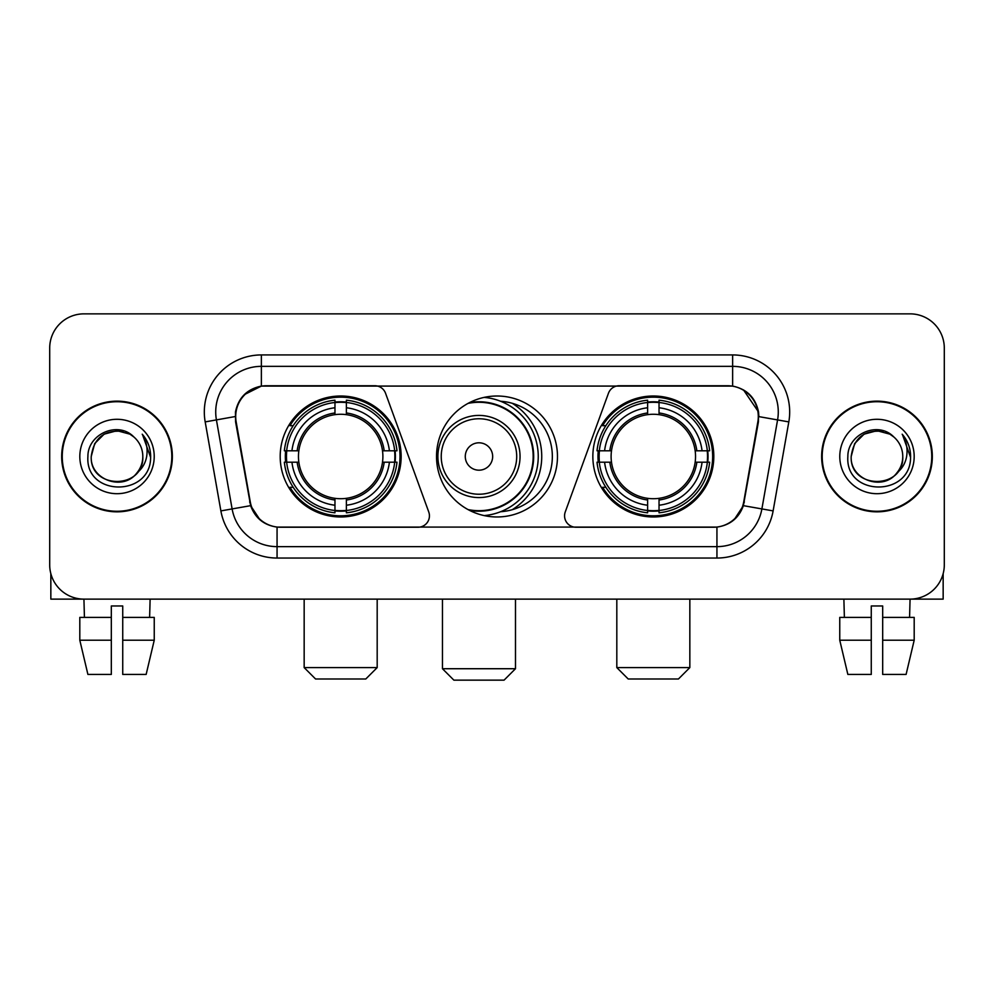 <?xml version="1.0" encoding="UTF-8"?>
<svg xmlns="http://www.w3.org/2000/svg" width="994" height="994" viewBox="0 0 994 994"><rect width="100%" height="100%" fill="white"/><g stroke="black" fill="none" stroke-linecap="round" stroke-linejoin="round"><path stroke-width="1.49" d="M429.433 515.824A11.406 11.406 0 0 1 418.014 527.242L280.594 527.242A30.814 30.814 0 0 1 250.252 501.784L236.162 421.903A30.814 30.814 0 0 1 266.504 385.747L374.825 385.747A11.406 11.406 0 0 1 385.548 393.251L428.737 511.922A11.406 11.406 0 0 1 429.433 515.824M592.846 456.494A60.472 60.472 0 0 0 653.331 516.967A60.472 60.472 0 0 0 713.804 456.494A60.472 60.472 0 0 0 653.331 396.01A60.472 60.472 0 0 0 592.846 456.494M280.196 456.494A60.472 60.472 0 0 0 340.669 516.967A60.472 60.472 0 0 0 401.154 456.494A60.472 60.472 0 0 0 340.669 396.01A60.472 60.472 0 0 0 280.196 456.494M285.626 462.198A55.341 55.341 0 0 1 285.626 450.791M598.276 462.198A55.341 55.341 0 0 1 598.276 450.791M500.69 401.278A55.341 55.341 0 0 1 552.341 456.494A55.341 55.341 0 0 1 500.69 511.711M557.472 456.494A60.472 60.472 0 0 1 497 516.967A60.472 60.472 0 0 1 436.528 456.494A60.472 60.472 0 0 1 497 396.01A60.472 60.472 0 0 1 557.472 456.494M727.496 385.747L619.175 385.747A11.406 11.406 0 0 0 608.452 393.251L565.263 511.922A11.406 11.406 0 0 0 575.986 527.242L713.406 527.242A30.814 30.814 0 0 0 743.748 501.784L757.838 421.903A30.814 30.814 0 0 0 727.496 385.747M61.678 456.494A55.341 55.341 0 0 0 117.019 511.835A55.341 55.341 0 0 0 172.36 456.494A55.341 55.341 0 0 0 117.019 401.154A55.341 55.341 0 0 0 61.678 456.494M821.64 456.494A55.341 55.341 0 0 0 876.981 511.835A55.341 55.341 0 0 0 932.322 456.494A55.341 55.341 0 0 0 876.981 401.154A55.341 55.341 0 0 0 821.64 456.494M235.466 411.988C238.423 397.712 247.059 389.076 261.372 386.082L732.628 386.082C746.929 389.064 755.564 397.699 758.534 411.988L758.41 421.903L743.375 505.66C738.877 518.06 730.056 525.217 716.935 527.093L277.065 527.093C263.969 525.242 255.16 518.085 250.625 505.66L235.59 421.903L235.466 411.988M244.213 394.705L261.372 386.082L261.372 366.351L732.628 366.351A45.637 45.637 0 0 1 777.581 419.915L761.889 508.916A45.637 45.637 0 0 1 716.935 546.638L277.065 546.638A45.637 45.637 0 0 1 232.111 508.916L216.419 419.915A45.637 45.637 0 0 1 261.372 366.351L261.372 354.933L732.628 354.933L732.628 386.082M743.475 389.884L758.534 411.988L758.882 416.623L788.814 421.903L773.121 510.904A57.056 57.056 0 0 1 716.935 558.044L277.065 558.044A57.056 57.056 0 0 1 220.879 510.904L205.186 421.903A57.056 57.056 0 0 1 261.372 354.933M280.022 527.242L277.065 527.093L277.065 558.044M716.935 558.044L716.935 527.093L713.978 527.242M773.121 510.904L743.375 505.66L734.168 519.7M260.03 519.874L250.625 505.66L220.879 510.904M744.32 501.784L744.133 502.753M249.867 502.753L249.68 501.784M205.186 421.903L235.118 416.561M944.3 348.086A34.231 34.231 0 0 0 910.069 313.855L83.931 313.855A34.231 34.231 0 0 0 49.7 348.086L49.7 564.89A34.231 34.231 0 0 0 83.931 599.121L910.069 599.121A34.231 34.231 0 0 0 944.3 564.89L944.3 348.086L944.3 564.89M49.7 348.086L49.7 564.89M910.069 313.855L83.931 313.855M84.428 617.386L83.931 599.121L910.069 599.121L909.572 617.386M171.8 456.494A54.769 54.769 0 0 0 117.019 401.725A54.769 54.769 0 0 0 62.249 456.494A54.769 54.769 0 0 0 117.019 511.264A54.769 54.769 0 0 0 171.8 456.494M133.917 437.012A25.794 25.794 0 0 1 142.813 456.494C144.391 489.756 89.659 489.756 91.237 456.494L94.691 443.597L104.134 434.154L117.019 430.7L129.916 434.154L133.917 437.012C118.087 420.425 87.621 434.08 87.907 456.494C85.012 496.304 149.56 497.348 150.603 458.42L150.653 456.494C150.554 448.033 147.746 440.603 142.217 434.204C146.416 441.112 147.907 448.542 146.665 456.494C145.459 463.254 142.167 468.783 136.787 473.057A25.794 25.794 0 0 0 142.813 456.494C144.391 489.756 89.659 489.756 91.237 456.494C93.747 437.956 104.37 429.607 123.119 431.433M136.787 473.057C123.094 491.558 89.895 479.729 91.237 456.494M79.818 456.494A37.2 37.2 0 0 0 117.019 493.695A37.2 37.2 0 0 0 154.219 456.494A37.2 37.2 0 0 0 117.019 419.294A37.2 37.2 0 0 0 79.818 456.494M142.465 434.49L150.641 457.464M50.843 573.662L50.843 599.121L183.207 599.121M79.806 617.386L79.806 640.211L87.907 674.441L79.806 640.211L79.806 617.386L111.316 617.386L111.316 605.967L122.734 605.967L122.734 617.386L154.244 617.386L154.244 640.211L146.143 674.441L154.244 640.211L122.734 640.211L122.734 617.386M150.119 599.121L149.622 617.386M111.316 617.386L111.316 674.441L87.907 674.441M79.806 640.211L111.316 640.211M146.143 674.441L122.734 674.441L122.734 640.211M931.751 456.494A54.769 54.769 0 0 0 876.981 401.725A54.769 54.769 0 0 0 822.2 456.494A54.769 54.769 0 0 0 876.981 511.264A54.769 54.769 0 0 0 931.751 456.494M893.867 437.012A25.794 25.794 0 0 1 902.763 456.494C904.341 489.756 849.609 489.756 851.187 456.494L854.641 443.597L864.084 434.154L876.981 430.7L889.866 434.154L893.867 437.012C878.05 420.425 847.571 434.08 847.857 456.494C844.962 496.304 909.51 497.348 910.554 458.42L910.603 456.494C910.516 448.033 907.696 440.603 902.167 434.204C906.379 441.112 907.857 448.542 906.615 456.494C905.41 463.254 902.117 468.783 896.737 473.057A25.794 25.794 0 0 0 902.763 456.494C904.341 489.756 849.609 489.756 851.187 456.494C853.697 437.956 864.32 429.607 883.07 431.433M896.737 473.057C883.045 491.558 849.845 479.729 851.187 456.494M839.781 456.494A37.2 37.2 0 0 0 876.981 493.695A37.2 37.2 0 0 0 914.182 456.494A37.2 37.2 0 0 0 876.981 419.294A37.2 37.2 0 0 0 839.781 456.494M902.415 434.49L910.591 457.464M365.78 679.001L315.57 679.001L304.164 667.595L377.186 667.595L365.78 679.001M346.384 510.506L346.384 512.805A56.596 56.596 0 0 0 396.979 462.198L394.693 462.198A54.31 54.31 0 0 1 346.384 510.506L346.384 505.225A49.066 49.066 0 0 0 389.412 462.198L382.504 462.198A42.22 42.22 0 0 0 346.384 414.66L346.384 402.483A54.31 54.31 0 0 1 394.693 450.791L396.979 450.791A56.596 56.596 0 0 0 346.384 400.184L346.384 402.483M286.657 462.198L284.359 462.198A56.596 56.596 0 0 0 334.966 512.805L334.966 510.506A54.31 54.31 0 0 1 286.657 462.198L291.938 462.198A49.066 49.066 0 0 0 334.966 505.225L334.966 498.329A42.22 42.22 0 0 0 382.504 462.198L384.193 462.198A43.885 43.885 0 0 1 346.384 500.007L346.384 505.225M334.966 402.483L334.966 400.184A56.596 56.596 0 0 0 284.359 450.791L286.657 450.791A54.31 54.31 0 0 1 334.966 402.483L334.966 407.764A49.066 49.066 0 0 0 291.938 450.791L298.846 450.791A42.22 42.22 0 0 0 334.966 498.329L334.966 500.007A43.885 43.885 0 0 1 297.156 462.198L291.938 462.198M286.769 462.198A54.198 54.198 0 0 1 286.769 450.791M346.384 402.595A54.198 54.198 0 0 0 334.966 402.595M394.568 450.791A54.198 54.198 0 0 1 394.568 462.198M394.693 450.791L389.412 450.791A49.066 49.066 0 0 0 346.384 407.764M389.412 462.198L394.693 462.198M334.966 505.225L334.966 510.506M382.504 450.791L389.412 450.791M346.384 498.392L346.384 500.007M334.966 498.329A42.22 42.22 0 0 1 298.846 462.198L297.156 462.198M346.384 510.394A54.198 54.198 0 0 1 334.966 510.394M291.938 450.791L286.657 450.791M334.966 414.585L334.966 407.764M346.384 414.66A42.22 42.22 0 0 0 298.846 450.791L297.156 450.791A43.885 43.885 0 0 1 334.966 412.97M346.384 414.585L346.384 412.97A43.885 43.885 0 0 1 384.193 450.791M293.193 425.68L289.962 425.68A59.342 59.342 0 0 1 400.01 456.494A59.342 59.342 0 0 1 289.962 487.296L293.193 487.296M678.43 679.001L628.22 679.001L616.814 667.595L689.836 667.595L678.43 679.001M659.034 510.506L659.034 512.805A56.596 56.596 0 0 0 709.641 462.198L707.343 462.198A54.31 54.31 0 0 1 659.034 510.506L659.034 505.225A49.066 49.066 0 0 0 702.062 462.198L695.154 462.198A42.22 42.22 0 0 0 659.034 414.66L659.034 402.483A54.31 54.31 0 0 1 707.343 450.791L709.641 450.791A56.596 56.596 0 0 0 659.034 400.184L659.034 402.483M599.307 462.198L597.021 462.198A56.596 56.596 0 0 0 647.616 512.805L647.616 510.506A54.31 54.31 0 0 1 599.307 462.198L604.588 462.198A49.066 49.066 0 0 0 647.616 505.225L647.616 498.329A42.22 42.22 0 0 0 695.154 462.198L696.844 462.198A43.885 43.885 0 0 1 659.034 500.007L659.034 505.225M647.616 402.483L647.616 400.184A56.596 56.596 0 0 0 597.021 450.791L599.307 450.791A54.31 54.31 0 0 1 647.616 402.483L647.616 407.764A49.066 49.066 0 0 0 604.588 450.791L611.496 450.791A42.22 42.22 0 0 0 647.616 498.329L647.616 500.007A43.885 43.885 0 0 1 609.807 462.198L604.588 462.198M599.432 462.198A54.198 54.198 0 0 1 599.432 450.791M659.034 402.595A54.198 54.198 0 0 0 647.616 402.595M707.231 450.791A54.198 54.198 0 0 1 707.231 462.198M707.343 450.791L702.062 450.791A49.066 49.066 0 0 0 659.034 407.764M702.062 462.198L707.343 462.198M647.616 505.225L647.616 510.506M695.154 450.791L702.062 450.791M659.034 498.392L659.034 500.007M647.616 498.329A42.22 42.22 0 0 1 611.496 462.198L609.807 462.198M659.034 510.394A54.198 54.198 0 0 1 647.616 510.394M604.588 450.791L599.307 450.791M647.616 414.585L647.616 407.764M659.034 414.66A42.22 42.22 0 0 0 611.496 450.791L609.807 450.791A43.885 43.885 0 0 1 647.616 412.97M659.034 414.585L659.034 412.97A43.885 43.885 0 0 1 696.844 450.791M605.855 425.68L602.612 425.68A59.342 59.342 0 0 1 712.661 456.494A59.342 59.342 0 0 1 602.612 487.296L605.855 487.296M504.07 680.144L453.873 680.144L442.454 668.726L515.488 668.726L504.07 680.144M492.664 456.494A13.692 13.692 0 0 0 478.971 442.802A13.692 13.692 0 0 0 465.279 456.494A13.692 13.692 0 0 0 478.971 470.187A13.692 13.692 0 0 0 492.664 456.494M520.048 456.494A41.077 41.077 0 0 0 478.971 415.417A41.077 41.077 0 0 0 437.894 456.494A41.077 41.077 0 0 0 478.971 497.572A41.077 41.077 0 0 0 520.048 456.494A41.077 41.077 0 0 1 478.971 497.572A41.077 41.077 0 0 1 437.894 456.494M468.025 509.574A54.198 54.198 0 0 0 533.169 456.494A54.198 54.198 0 0 0 468.025 403.402M512.283 509.686A62.759 62.759 0 0 0 512.283 403.303M484.19 397.389A59.342 59.342 0 0 1 484.19 515.6M943.157 573.662L943.157 599.121L810.793 599.121M871.266 617.386L871.266 640.211L839.756 640.211L847.857 674.441L839.756 640.211L839.756 617.386L871.266 617.386L871.266 605.967L882.684 605.967L882.684 617.386L914.194 617.386L914.194 640.211L906.093 674.441L914.194 640.211L882.684 640.211L882.684 617.386L882.684 674.441L906.093 674.441M871.266 640.211L871.266 674.441L847.857 674.441M843.881 599.121L844.378 617.386M732.628 354.933A57.056 57.056 0 0 1 788.814 421.903M216.419 419.915A45.637 45.637 0 0 1 215.723 411.988M346.384 498.329A42.22 42.22 0 0 0 382.504 462.198M334.966 510.904A54.707 54.707 0 0 0 346.384 510.904M395.09 462.198A54.707 54.707 0 0 0 395.09 450.791M346.384 402.073A54.707 54.707 0 0 0 334.966 402.073M659.034 498.329A42.22 42.22 0 0 0 695.154 462.198M647.616 510.904A54.707 54.707 0 0 0 659.034 510.904M707.74 462.198A54.707 54.707 0 0 0 707.74 450.791M659.034 402.073A54.707 54.707 0 0 0 647.616 402.073M516.706 456.494A37.735 37.735 0 0 0 478.971 418.76A37.735 37.735 0 0 0 441.237 456.494A37.735 37.735 0 0 0 478.971 494.229A37.735 37.735 0 0 0 516.706 456.494M469.566 510.394A54.707 54.707 0 0 0 533.679 456.494A54.707 54.707 0 0 0 469.566 402.595M377.186 599.121L377.186 667.595M304.164 599.121L304.164 667.595M689.836 599.121L689.836 667.595M616.814 599.121L616.814 667.595M515.488 599.121L515.488 668.726M442.454 599.121L442.454 668.726M515.488 508.655L515.488 507.536"/></g></svg>
